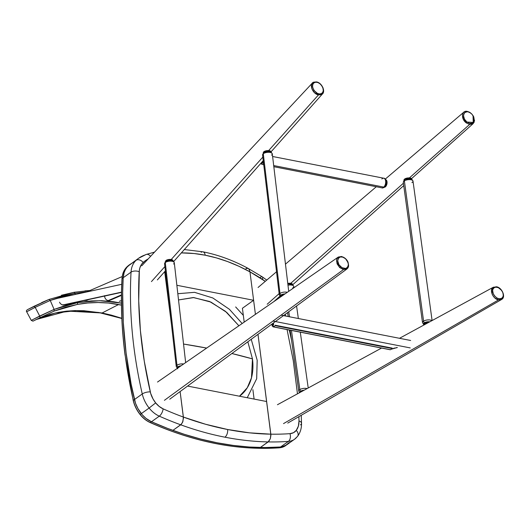 <?xml version="1.0" encoding="UTF-8"?>
<svg xmlns="http://www.w3.org/2000/svg" width="530" height="530" viewBox="0 0 530 530"><rect width="100%" height="100%" fill="white"/><g stroke="black" fill="none" stroke-linecap="round" stroke-linejoin="round"><path stroke-width="0.79" d="M266.636 401.528L187.587 386.072L266.636 401.528L270.837 434.169A336.755 239.759 -125.5 0 1 227.615 429.512A5.876 3.299 101.1 0 1 224.932 437.19A342.632 243.939 54.5 0 0 268.167 441.914L270.346 438.635L270.837 434.169L249.418 432.825L227.615 429.512A336.755 239.759 -125.5 0 1 183.387 417.07L182.896 421.535L181.359 424.238L172.879 430.393A342.632 243.939 54.5 0 0 260.329 447.499L268.167 441.914A342.632 243.939 -125.5 0 1 224.932 437.19A342.632 243.939 -125.5 0 1 180.717 424.808A342.632 243.939 54.5 0 0 224.932 437.19A5.876 3.299 -78.9 0 0 227.615 429.512L205.554 424.252L183.387 417.07L180.107 391.564L183.387 417.07A336.755 239.759 -125.5 0 1 163.114 408.849A5.876 2.637 114 0 1 159.311 416.163A22.028 15.681 -125.5 0 1 149.135 408.04A26.924 19.166 -125.5 0 1 142.259 393.975A435.607 310.136 -125.5 0 1 131.042 272.148A26.924 19.166 -125.5 0 1 136.097 260.31A48.945 34.847 -125.5 0 1 138.595 258.276A48.945 34.847 -125.5 0 1 145.405 254.844A5.876 4.028 71.8 0 1 146.214 254.44A5.876 4.028 71.8 0 1 150.56 256.374A5.876 4.028 -108.2 0 0 146.214 254.44M201.148 252.306A5.876 3.299 101.1 0 1 202.99 251.836A5.876 3.299 101.1 0 1 205.183 255.202A165.439 117.786 -125.5 0 1 249.955 271.85L249.02 269.194L247.901 268.286L249.02 269.194L249.955 271.85L238.831 266.239L227.615 261.575L216.373 257.885L205.183 255.202A5.876 3.299 -78.9 0 0 202.99 251.836M181.346 252.896A165.439 117.786 -125.5 0 1 205.183 255.202L194.132 253.532L181.346 252.896M244.198 322.114L242.415 308.261L253.612 300.285L176.861 285.279L253.612 300.285L249.955 271.85L255.42 314.356L249.955 271.85A165.439 117.786 -125.5 0 1 262.443 279.37A43.076 30.667 -125.5 0 1 265.265 281.357L249.955 271.85L249.02 269.194L247.907 268.293L248.504 268.637M164.678 271.678L171.415 324.029L164.678 271.678L166.162 283.186L166.784 283.305L166.162 283.186M297.582 436.322A5.876 4.035 -142.3 0 0 296.257 430.386A5.876 4.035 37.7 0 1 297.582 436.322A5.876 4.035 37.7 0 1 296.946 436.945A22.028 15.681 -125.5 0 1 294.541 439.264A22.028 15.681 -125.5 0 1 288.393 441.404A342.632 243.939 -125.5 0 1 268.167 441.914L260.329 447.499A342.632 243.939 54.5 0 0 280.555 446.989A22.028 15.681 54.5 0 0 286.703 444.849A22.028 15.681 -125.5 0 1 280.555 446.989L288.393 441.404L280.555 446.989L265.086 447.539L249.319 447.022L233.299 445.425L217.095 442.775L200.751 439.065L184.334 434.308L167.884 428.531L151.474 421.748L159.311 416.163L151.474 421.748A342.632 243.939 54.5 0 0 172.879 430.393L180.717 424.808A342.632 243.939 -125.5 0 1 159.311 416.163A342.632 243.939 54.5 0 0 180.717 424.808L182.472 422.569L183.459 418.157L180.107 391.564M260.329 447.499L268.809 441.338L270.346 438.635L270.909 435.256L257.991 334.337L270.837 434.169L270.346 438.635L268.167 441.914A342.632 243.939 54.5 0 0 288.393 441.404A5.876 3.783 -94.1 0 0 289.983 433.659A336.755 239.759 -125.5 0 1 270.837 434.169A336.755 239.759 54.5 0 0 289.983 433.659A5.876 3.783 85.9 0 1 288.393 441.404A22.028 15.681 54.5 0 0 294.534 439.271L297.549 436.369C300.325 432.639 301.643 428.26 301.524 423.231L301.252 415.275M296.257 430.386A16.152 11.501 -125.5 0 1 289.983 433.659L293.527 432.685L296.257 430.386L298.37 426.16L299.006 420.979A21.048 14.986 -125.5 0 1 296.257 430.386M301.517 423.205A5.876 2.842 178.6 0 0 299.006 420.979A5.876 2.842 -1.4 0 1 301.517 423.205A5.876 2.842 -1.4 0 1 300.464 424.908M260.435 277.336A5.876 1.981 123.3 0 1 262.31 276.852A5.876 1.981 123.3 0 1 262.443 279.37A5.876 1.981 -56.7 0 0 262.31 276.852L266.756 280.085M299.006 420.979L298.88 416.646M297.469 393.83L293.249 360.652L287.068 329.587M278.681 298.271L278.422 297.529M254.095 399.077L252.889 389.689M245.874 268.664L247.907 268.293L246.569 268.299M294.541 439.264L286.703 444.849A22.028 15.681 -125.5 0 0 289.108 442.53L285.385 445.664L280.555 446.989A342.632 243.939 -125.5 0 1 151.474 421.748L150.354 422.549L151.474 421.748A22.028 15.681 -125.5 0 1 141.298 413.625L140.178 414.42L141.298 413.625A26.924 19.166 -125.5 0 1 134.421 399.554L133.302 400.355L134.421 399.554A435.607 310.136 -125.5 0 1 123.205 277.733L122.085 278.528L123.205 277.733A26.924 19.166 -125.5 0 1 128.26 265.894L127.14 266.689A48.945 34.847 -125.5 0 1 129.638 264.656A48.945 34.847 54.5 0 0 127.14 266.689A0.49 0.344 -132.9 0 0 127.114 266.716A0.49 0.344 47.1 0 1 127.14 266.689A26.924 19.166 54.5 0 0 122.085 278.528L122.085 278.528A435.607 310.136 54.5 0 0 125.073 354.477A435.607 310.136 54.5 0 0 133.302 400.355L133.302 400.355A26.924 19.166 54.5 0 0 140.178 414.42L140.178 414.42A22.028 15.681 54.5 0 0 150.354 422.549L150.354 422.549A342.632 243.939 54.5 0 0 279.436 447.79A22.028 15.681 54.5 0 0 285.584 445.65A22.028 15.681 -125.5 0 1 279.436 447.79L279.436 447.79A342.632 243.939 -125.5 0 1 150.354 422.549A22.028 15.681 -125.5 0 1 140.178 414.42A26.924 19.166 -125.5 0 1 133.302 400.355A435.607 310.136 -125.5 0 1 125.073 354.477L125.073 354.477A435.607 310.136 -125.5 0 1 122.085 278.528A26.924 19.166 -125.5 0 1 127.14 266.689L128.26 265.894A48.945 34.847 -125.5 0 1 130.758 263.86A48.945 34.847 54.5 0 0 128.26 265.894L136.097 260.31L128.26 265.894A26.924 19.166 54.5 0 0 123.205 277.733L131.042 272.148L123.205 277.733A435.607 310.136 54.5 0 0 134.421 399.554L142.259 393.975L134.421 399.554A26.924 19.166 54.5 0 0 141.298 413.625L149.135 408.04L141.298 413.625A22.028 15.681 54.5 0 0 151.474 421.748L146.041 418.415L142.391 414.937L137.952 408.617L135.501 403.231L131.109 383.952L126.1 352.94L123.285 322.366L122.675 292.414L123.205 277.733L124.126 272.579L125.411 269.571L127.193 267.001L130.771 263.847M159.311 416.163A5.876 2.637 -66 0 0 163.114 408.849A16.152 11.501 -125.5 0 1 155.654 402.893L149.135 408.04A22.028 15.681 54.5 0 0 159.311 416.163M149.135 408.04L155.654 402.893A21.048 14.986 -125.5 0 1 150.281 391.895A5.876 2.08 167.1 0 0 142.259 393.975A26.924 19.166 54.5 0 0 149.135 408.04M142.259 393.975A5.876 2.08 -12.9 0 1 150.281 391.895A429.731 305.956 -125.5 0 1 139.211 271.711A5.876 3.081 -176.8 0 0 131.042 272.148A435.607 310.136 54.5 0 0 142.259 393.975M131.042 272.148A5.876 3.081 3.2 0 1 139.211 271.711A21.048 14.986 -125.5 0 1 143.166 262.456A5.876 4.107 -132.9 0 0 136.097 260.31A26.924 19.166 54.5 0 0 131.042 272.148M154.528 252.121L146.161 254.46L138.595 258.276A48.945 34.847 54.5 0 0 136.097 260.31A5.876 4.107 47.1 0 1 143.166 262.456A43.076 30.667 -125.5 0 1 148.108 258.998L144.995 260.932L141.583 264.278L139.933 267.683L139.344 270.313L138.721 300.881L140.41 330.76L144.273 361.162L150.653 393.333L153.037 398.977L155.654 402.893L159.132 406.404L163.114 408.849A336.755 239.759 54.5 0 0 183.387 417.07L182.896 421.535L181.359 424.238L172.879 430.393M125.193 354.749L124.987 354.616C121.642 328.593 120.648 303.279 121.999 278.667L122.072 278.813M235.651 306.943L243.33 315.37L235.651 306.943M257.183 360.221L251.227 339.306L257.183 360.221L256.679 378.725L247.245 397.738L256.679 378.725L257.183 360.221M242.177 323.512L229.41 309.301L212.815 297.966L194.55 292.328L177.822 293.713L194.55 292.328L212.815 297.966L229.41 309.301L242.177 323.512M168.494 298.357L168.149 298.609L168.494 298.357M252.465 358.889L247.841 341.797L252.465 358.889A460.391 194.146 172.7 0 0 231.882 353.523L252.465 358.889A57.266 40.77 54.5 0 1 239.487 396.221L247.285 387.735L251.478 377.83L252.465 358.889M238.904 325.778L226.767 312.442L210.933 302.093L193.761 297.575L178.531 299.947L193.278 297.542L209.569 301.49L225.416 311.296L238.904 325.778M183.546 344.05L206.654 348.077A460.391 194.146 172.7 0 0 183.546 344.05M150.109 422.337L150.189 422.582C194.662 442.199 237.705 450.613 279.323 447.83L286.703 444.849M140.159 414.394L140.059 414.493C142.974 418.15 146.353 420.846 150.195 422.582M140.059 414.493C136.674 410.174 134.395 405.51 133.215 400.488L133.355 400.574M121.999 278.667C122.311 273.646 124.013 269.664 127.114 266.709A0.49 0.344 -132.9 0 0 127.094 266.736L138.595 258.276M279.436 447.79L280.555 446.989L279.436 447.79M501.579 299.503L498.551 299.907L283.517 423.609L498.551 299.907L501.897 299.291L501.87 298.185C497.405 301.915 489.11 290.864 494.059 287.783C498.525 284.053 506.812 295.104 501.87 298.185L501.897 299.291C505.984 296.853 501.923 287.472 496.477 286.763L493.125 287.379L494.059 287.783L492.96 289.188L492.628 290.639L493.337 294.004L494.715 296.124L497.1 298.072L499.187 298.781L501.493 298.423L502.758 297.197L503.295 295.329L502.831 292.54L501.612 290.347L498.306 287.644L495.755 287.167L494.059 287.783L493.125 287.379L493.523 287.134L399.507 338.299M493.125 287.379C489.031 289.817 493.119 299.212 498.551 299.907L494.874 297.999L493.331 296.303L492.198 294.329L491.529 290.274L493.125 287.379L496.477 286.763L500.154 288.678L501.718 290.407M503.5 296.402L503.381 297.012M345.52 258.733L345.461 258.501C350.178 265.06 349.515 268.75 343.473 269.584L339.697 267.577L340.545 266.643C346.474 272.4 351.761 264.006 345.52 258.733C339.584 252.976 334.304 261.369 340.545 266.643L339.697 267.577L337.093 263.86L336.577 259.839L337.186 258.203L338.319 257.037L341.678 256.493L345.461 258.501L348.064 262.217L348.581 266.245L347.971 267.875L346.832 269.048L343.473 269.584L339.697 267.577C334.98 261.025 335.642 257.328 341.678 256.493L345.52 258.733L343.003 257.189L340.492 256.937L338.577 258.044L337.696 260.78L338.928 264.702L342.022 267.71L345.573 268.438L346.825 267.928L347.971 266.557L348.362 264.596L347.945 262.343L345.52 258.733M164.419 400.322L343.473 269.584L164.419 400.322M157.516 382.05L338.319 257.037M169.732 399.189L346.832 269.048M471.395 113.612L473.045 115.606L473.224 122.417L466.957 122.052C460.384 117.422 464.479 107.941 470.812 113.128L467.308 111.399C461.458 109.968 460.689 119.038 466.334 122.933L466.957 122.052L466.334 122.933L463.326 119.296L462.412 115.109L462.889 113.354L463.942 112.069L385.356 179.027M267.186 304.233L279.131 293.62L267.186 304.233M290.738 283.311L403.416 183.234L290.738 283.311M409.412 177.908L469.606 124.451L466.334 122.933L469.606 124.451L409.412 177.908M474.184 122.119L472.965 123.775L469.606 124.451L474.164 122.172L473.045 115.606M411.671 178.531L472.965 123.775M474.516 120.343L474.456 121.085M473.336 116.103L473.906 117.282M466.957 122.052L469.54 123.318L471.972 123.232L473.674 121.814L474.244 119.396L473.548 116.554L471.753 113.957L469.282 112.214L467.202 111.724L464.658 112.651L463.717 114.241L463.525 115.785L464.505 119.19L466.957 122.052M321.399 93.591L321.491 94.612L318.477 94.897C312.64 94.022 308.738 84.084 313.488 82.196L314.449 82.547C308.95 84.82 316.324 96.546 321.399 93.591L322.704 92.392L323.28 90.537L322.856 87.735L321.664 85.516L319.901 83.68L317.841 82.521L315.787 82.203L314.065 82.773L312.932 84.157L312.554 86.132L312.991 88.404L314.184 90.623L317.483 93.406L319.563 93.943L321.399 93.591C326.897 91.319 319.524 79.599 314.449 82.547L313.488 82.196L316.496 81.912C322.339 82.779 326.241 92.724 321.491 94.612L321.399 93.591M321.763 85.555L323.048 87.861L323.492 91.955L322.584 93.777L321.491 94.612L318.477 94.897L268.65 150.593L318.477 94.897L314.621 92.81L311.931 88.947L311.488 84.86L312.481 82.938M151.447 281.596L164.883 266.577L151.447 281.596M170.832 259.925L262.827 157.105L170.832 259.925M313.488 82.196L316.496 81.912M50.191 314.277L36.252 319.504L67.29 311.077L102.078 312.991L83.892 310.719L75.134 310.6L66.594 311.143L58.267 312.369L50.191 314.277M118.587 304.531L102.078 312.991L118.587 304.531L121.443 305.128L108.398 303.041L98.123 302.531L87.794 302.988L77.413 304.399C91.299 301.868 105.026 301.908 118.587 304.531M65.687 307.155L77.413 304.399L77.711 302.597L77.413 304.399L54.073 311.103L65.687 307.155M35.046 320.087L54.073 311.103L54.106 309.407L33.463 319.245M36.497 319.371L37.352 318.921M33.304 321.001L35.682 319.802M31.396 320.325L39.697 316.046L39.975 317.549L39.697 316.046L54.106 309.407L65.853 305.393L77.711 302.597L91.392 300.914L101.601 300.735L113.44 301.716L121.423 303.133L99.706 300.702L77.711 302.597L54.106 309.407L50.237 300.437L49.032 299.437L34.099 306.26L35.192 307.36L50.237 300.437L35.192 307.36L34.099 306.26L28.262 309.255C26.546 310.077 26.01 310.918 26.666 311.786L26.845 311.66M90.04 290.46L74.041 292.288L49.078 299.417L28.262 309.255M28.302 310.878L35.192 307.36L26.672 311.786L31.283 320.411L32.946 321.14L54.073 311.103L54.106 309.407L50.237 300.437L75.015 293.315L62.56 296.237L50.237 300.437L49.032 299.437L41.632 302.59M121.827 318.298L102.078 312.991L111.353 315.125L121.827 318.298M39.697 316.046L35.192 307.36L39.697 316.046M77.711 302.597L77.532 301.981L77.711 302.597M75.34 294.441L75.015 293.315L75.34 294.441M64.726 304.69L62.063 304.849L60.274 303.531L59.526 302.186M61.401 295.25L73.902 292.341L75.015 293.315L87.086 291.738L75.015 293.315L73.902 292.341L49.032 299.437M86.86 300.351L84.31 300.503M109.803 300.358L108.021 300.649L106.179 299.702L104.894 297.827L104.609 295.66M84.979 290.857L89.901 290.519M28.706 309.023L34.099 306.26M84.986 300.682L86.516 300.02L84.986 300.682M62.639 305.008L121.489 292.156L62.639 305.008M108.021 300.649L121.449 294.892L108.021 300.649M272.957 321.067L410.227 347.912L272.957 321.067M272.142 325.996L272.215 326.056C273.619 325.115 273.99 324.181 273.334 323.24L272.122 325.904L274.003 326.4L272.228 326.056L273.553 324.645L273.334 323.24A3.915 2.2 -78.9 0 1 272.758 323.485A3.915 2.2 -78.9 0 0 273.334 323.24L273.228 324.791L272.168 325.685L271.956 324.022M396.519 347.647L397.354 347.494A3.915 2.2 101.1 0 1 396.255 347.74L391.418 349.065M394.525 348.005L391.286 349.257M396.228 347.733A3.915 2.2 101.1 0 0 397.354 347.494L391.325 349.217M271.936 324.088L272.122 325.904L271.963 324.069M423.828 325.062L424.636 323.479A3.915 1.63 172.2 0 1 428.584 322.472L424.636 323.479L424.782 324.546L424.636 323.479A3.915 1.63 172.2 0 0 423.781 324.704A4.194 1.742 -7.8 0 1 424.331 322.816L429.797 321.816A4.194 1.742 -7.8 0 0 424.331 322.816A2.445 1.65 -122.5 0 1 423.583 321.147A4.896 2.034 172.2 0 0 422.516 322.671A4.896 2.034 -7.8 0 1 422.516 322.671A4.896 2.034 -7.8 0 1 423.583 321.147L404.377 180.889A4.896 2.034 172.2 0 0 403.303 182.413A4.896 2.034 -7.8 0 1 404.377 180.889A2.445 1.65 -122.5 0 1 404.701 179.471A4.194 1.742 172.2 0 0 404.125 179.942L403.303 182.413L422.516 322.671L423.967 324.837L424.331 322.816A0.98 0.662 -122.5 0 1 424.636 323.479A0.98 0.662 57.5 0 0 424.331 322.816A2.445 1.65 57.5 0 1 423.583 321.147A4.896 2.034 -7.8 0 1 431.837 320.703A4.896 2.034 172.2 0 0 423.583 321.147L404.377 180.889A4.896 2.034 -7.8 0 1 409.644 179.63A4.896 2.034 -7.8 0 1 413.002 181.088A4.896 2.034 -7.8 0 1 411.936 182.611M411.558 178.928L404.701 179.471A0.98 0.662 57.5 0 0 404.834 178.901L411.737 179.054A3.915 1.63 -7.8 0 0 409.034 177.894A3.915 1.63 -7.8 0 0 404.834 178.901A0.98 0.662 -122.5 0 1 404.701 179.471L403.979 180.154M403.979 180.107A3.915 1.63 -7.8 0 1 404.834 178.901L403.979 180.107M411.558 178.921A4.194 1.742 172.2 0 0 404.701 179.471A2.445 1.65 57.5 0 0 404.377 180.889A4.896 2.034 172.2 0 1 409.644 179.63A4.896 2.034 172.2 0 1 413.002 181.088L411.75 179.087M271.069 151.845L263.695 152.315A2.445 1.828 51.2 0 0 263.284 153.753L279.979 293.521A2.445 1.828 51.2 0 0 280.761 295.164L280.502 296.853A4.194 1.789 -6.8 0 1 280.761 295.164A0.98 0.729 -128.8 0 1 281.066 295.813A3.915 1.669 173.2 0 1 283.735 294.773L281.066 295.813L281.158 296.561L281.066 295.813A3.915 1.669 173.2 0 0 280.502 296.833L281.066 295.813A0.98 0.729 51.2 0 0 280.761 295.164L284.988 293.911A4.194 1.789 -6.8 0 0 280.761 295.164A2.445 1.828 -128.8 0 1 279.979 293.521A4.896 2.087 173.2 0 0 279.27 294.793A4.896 2.087 -6.8 0 1 279.979 293.521L263.284 153.753A4.896 2.087 173.2 0 0 262.575 155.025A4.896 2.087 -6.8 0 1 263.284 153.753A2.445 1.828 -128.8 0 1 263.695 152.315A4.194 1.789 173.2 0 0 263.463 152.527L263.456 152.534M279.27 294.799A4.896 2.087 -6.8 0 1 279.27 294.793L280.522 296.999M288.717 291.334L272.294 153.866A4.896 2.087 173.2 0 0 268.637 152.296A4.896 2.087 173.2 0 0 263.284 153.753A4.896 2.087 -6.8 0 1 268.637 152.296A4.896 2.087 -6.8 0 1 272.294 153.866L270.85 151.646A4.194 1.789 173.2 0 0 263.695 152.315A0.98 0.729 51.2 0 0 263.854 151.739L271.062 151.792A3.915 1.669 -6.8 0 0 268.094 150.573A3.915 1.669 -6.8 0 0 263.854 151.739A0.98 0.729 -128.8 0 1 263.695 152.315L262.575 155.025L279.27 294.793M263.284 152.72A3.915 1.669 -6.8 0 1 263.854 151.739L263.284 152.72M272.294 153.866A4.896 2.087 -6.8 0 1 271.585 155.138M279.979 293.521A4.896 2.087 -6.8 0 1 287.3 292.308A4.896 2.087 173.2 0 0 279.979 293.521M287.777 283.437L292.507 284.365A3.915 1.61 -8.1 0 0 287.777 283.437M292.52 284.405L287.836 283.941A4.194 1.729 171.9 0 1 292.335 284.252L293.786 286.399A4.896 2.014 171.9 0 0 287.989 285.206A4.896 2.014 -8.1 0 1 293.786 286.399A4.896 2.014 -8.1 0 1 292.719 287.916M299.848 389.59L291.44 330.442L299.848 389.59A4.896 2.014 171.9 0 0 298.781 391.107A4.896 2.014 -8.1 0 1 298.781 391.107A4.896 2.014 -8.1 0 1 299.848 389.59A2.445 1.65 57.5 0 0 300.603 391.253A2.445 1.65 -122.5 0 1 299.848 389.59A4.896 2.014 -8.1 0 1 307.095 388.589A4.896 2.014 171.9 0 0 299.848 389.59M289.499 316.788L288.777 311.713L289.499 316.788M299.702 392.617A4.194 1.729 -8.1 0 1 300.603 391.253L304.16 390.193A4.194 1.729 -8.1 0 0 300.603 391.253A0.98 0.662 -122.5 0 1 300.907 391.915A0.98 0.662 57.5 0 0 300.603 391.253L299.702 392.617M301.795 391.478L300.907 391.915A3.915 1.61 171.9 0 0 300.649 392.101L300.907 391.915A3.915 1.61 171.9 0 1 301.795 391.478M165.3 261.595L165.698 261.138A4.194 1.802 173.5 0 1 172.853 260.495L165.698 261.138A0.98 0.729 51.2 0 0 165.864 260.561L173.071 260.654A3.915 1.683 -6.5 0 0 170.103 259.409A3.915 1.683 -6.5 0 0 165.864 260.561A0.98 0.729 -128.8 0 1 165.698 261.138A4.194 1.802 173.5 0 0 165.479 261.336L164.572 263.841A4.896 2.107 -6.5 0 1 165.28 262.569A2.445 1.828 -128.8 0 1 165.698 261.138A2.445 1.828 51.2 0 0 165.28 262.569A4.896 2.107 173.5 0 0 164.572 263.841L176.258 366.588A4.896 2.107 -6.5 0 1 176.967 365.316L165.28 262.569L176.967 365.316A4.896 2.107 173.5 0 0 176.258 366.588L177.702 368.827M177.258 368.403A4.194 1.802 -6.5 0 1 177.735 366.952A2.445 1.828 -128.8 0 1 176.967 365.316A2.445 1.828 51.2 0 0 177.735 366.952L181.041 365.786A4.194 1.802 -6.5 0 0 177.735 366.952A0.98 0.729 -128.8 0 1 178.04 367.608A0.98 0.729 51.2 0 0 177.735 366.952L177.258 368.403M179.438 366.892L178.04 367.608A3.915 1.683 173.5 0 0 177.55 368.198L178.04 367.608A3.915 1.683 173.5 0 1 179.438 366.892M183.638 363.991A4.896 2.107 173.5 0 0 176.967 365.316A4.896 2.107 -6.5 0 1 183.638 363.991M185.652 362.593L174.297 262.734A4.896 2.107 173.5 0 0 170.64 261.124A4.896 2.107 173.5 0 0 165.28 262.569A4.896 2.107 -6.5 0 1 170.64 261.124A4.896 2.107 -6.5 0 1 174.297 262.734A4.896 2.107 -6.5 0 1 173.588 264.006M262.019 162.511L261.641 162.438L263.072 160.828A3.915 2.2 -78.9 0 1 262.019 162.511A0.98 0.629 -134.3 0 1 262.628 162.849A0.98 0.629 45.7 0 0 262.019 162.511A3.915 2.2 -78.9 0 1 261.071 163.081L262.019 162.511M263.39 161.835L262.628 162.849A4.194 2.358 101.1 0 1 260.767 163.419L262.628 162.849A2.445 1.57 45.7 0 0 263.589 163.512A2.445 1.57 -134.3 0 1 262.628 162.849A4.194 2.358 101.1 0 0 263.39 161.835M263.735 164.737L262.251 164.446A4.896 2.749 -78.9 0 0 263.662 164.108A4.896 2.749 101.1 0 1 262.251 164.446A4.896 2.749 101.1 0 1 262.244 164.439L260.614 163.591M383.806 187.097L273.692 165.565L383.806 187.097A4.896 2.749 101.1 0 1 381.898 187.839A4.896 2.749 -78.9 0 0 383.806 187.097A2.445 1.57 45.7 0 0 385.032 186.818A2.445 1.57 -134.3 0 1 383.806 187.097A4.896 2.749 -78.9 0 0 385.694 181.929A4.896 2.749 -78.9 0 0 383.78 178.232A4.896 2.749 101.1 0 1 385.694 181.929A4.896 2.749 101.1 0 1 383.806 187.097M385.058 186.792A2.445 1.57 -134.3 0 1 385.032 186.818A2.445 1.57 45.7 0 0 385.058 186.792A4.194 2.358 -78.9 0 0 385.164 186.686L386.363 180.525A4.194 2.358 -78.9 0 1 385.164 186.686L385.158 186.692M385.562 186.666A0.98 0.629 45.7 0 0 385.085 186.765A0.98 0.629 -134.3 0 1 385.562 186.666A3.915 2.2 101.1 0 1 384.488 187.269L385.562 186.666L385.966 179.743A3.915 2.2 101.1 0 1 387.059 182.923A3.915 2.2 101.1 0 1 385.562 186.666M381.865 178.974A4.896 2.749 101.1 0 1 383.78 178.232C384.303 177.981 385.164 178.749 386.37 180.531M272.837 326.175L273.725 326.579L272.857 326.414A0.735 0.411 101.1 0 0 273.348 326.818L275.183 325.665L392.246 348.555L390.411 349.714L273.348 326.818L390.411 349.714A0.735 0.411 -78.9 0 1 390.206 349.76L273.142 326.864M392.2 348.104L392.246 348.555L275.183 325.665L275.136 325.215L392.2 348.104M184.321 249.55L202.95 251.829C218.128 254.817 233.193 260.343 248.153 268.405L262.304 276.852M291.52 340.028L289.281 330.024M285.796 316.065L285.312 314.257M280.29 297.158L279.973 296.369M124.987 354.616L133.215 400.488M277.448 404.728L381.56 348.064M501.592 299.49L287.744 423.086M258.057 287.498L276.521 271.764M285.471 264.139L376.3 186.745M273.844 301.616L279.866 296.237M292.851 284.643L403.747 185.606M312.462 82.965L141.795 265.762M322.584 93.777L271.082 151.805M263.244 160.63L173.8 261.403M165.373 270.896L157.357 279.933M39.975 317.549L40.459 317.304M121.834 318.484L98.646 312.481L76.267 310.64L55.299 313.005L36.245 319.504M122.211 276.554L86.436 292.023M88.848 299.51L86.489 300.53M121.728 284.312L58.525 298.118M121.489 292.381L63.408 305.061M121.416 300.543L119.329 301.345M121.443 295.382L109.491 300.51M410.637 340.479L281.079 315.138M432.102 320.557L413.002 181.088M299.549 392.697L298.781 391.107L290.122 330.183M288.181 316.529L287.618 312.567M308.221 387.98L300.291 332.177M298.35 318.517L296.568 305.989M293.971 287.697L293.786 286.399M172.853 260.495L174.297 262.734M385.072 186.779L385.032 186.818C383.296 187.892 382.249 188.236 381.898 187.839L273.831 166.711M383.78 178.232L272.612 156.496"/></g></svg>
